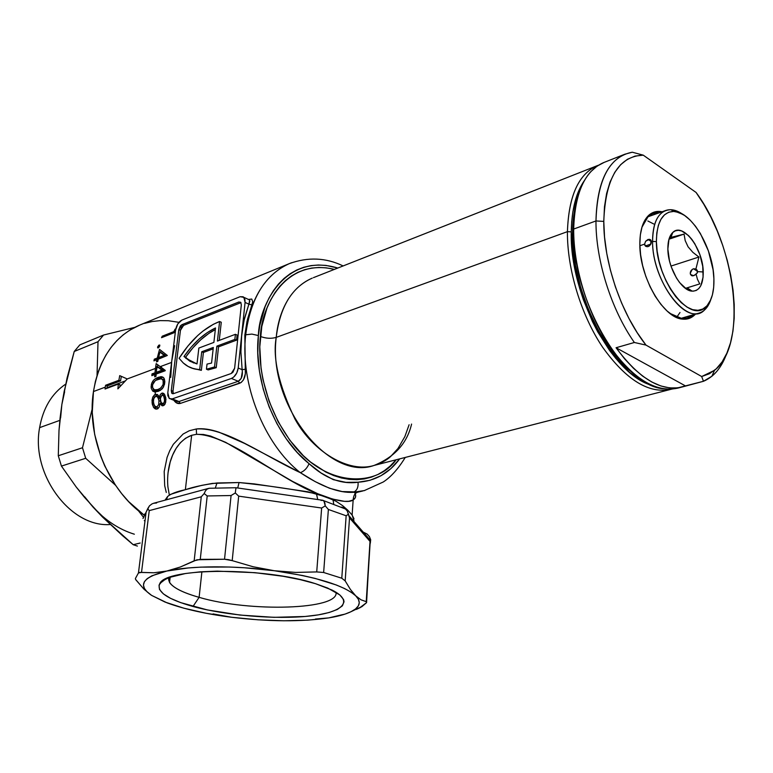 <?xml version="1.0" encoding="UTF-8"?>
<svg xmlns="http://www.w3.org/2000/svg" width="773" height="773" viewBox="0 0 773 773"><rect width="100%" height="100%" fill="white"/><g stroke="black" fill="none" stroke-linecap="round" stroke-linejoin="round"><path stroke-width="1.16" d="M651.272 385.157C612.39 374.528 569.421 294.049 571.266 231.871L567.43 231.649C567.073 269.139 581.122 315.287 602.747 347.415C626.478 380.355 649.368 394.278 671.408 389.206L670.935 389.341C648.885 394.066 626.072 379.968 602.496 347.038C580.996 314.93 567.073 268.985 567.43 231.649L276.222 337.395C277.942 317.21 287.044 288.938 312.244 278.125C291.981 287.073 279.971 306.833 276.222 337.395C271.168 338.825 265.893 338.506 260.385 336.439C261.371 306.649 285.343 257.583 334.409 269.381L326.351 267.854L318.949 267.458L311.693 268.067L304.649 269.69L297.876 272.328L291.46 275.961L285.459 280.589L279.942 286.165L274.985 292.648L270.647 299.992L266.965 308.118L261.805 326.438L259.786 346.855L261.061 368.518L262.936 379.514L269.072 401.216L278.135 421.729L289.72 440.127L303.267 455.626L310.591 462.08L325.906 472.1L333.733 475.579L341.56 478.014L349.309 479.376L356.904 479.685L364.267 478.941L371.33 477.173L378.026 474.419L384.297 470.718L390.094 466.119L396.143 459.771C377.408 486.681 328.274 487.483 295.199 447.036C262.917 407.342 257.573 360.759 260.385 336.439C265.893 338.506 271.168 338.825 276.222 337.395L567.43 231.649C568.628 196.12 578.504 174.157 597.065 165.751L598.486 165.2C579.074 172.959 568.725 195.105 567.43 231.649L571.266 231.871C571.634 209.609 576.078 192.409 584.581 180.264L580.194 187.655L577.112 194.912L572.841 211.976L571.701 221.619L571.266 231.871L572.532 253.776L576.619 276.734L579.673 288.281L583.364 299.702L592.476 321.655L597.79 331.936L609.617 350.527L615.994 358.633L629.299 372.103L636.092 377.321L649.562 384.539M258.375 335.55C259.139 304.204 285.846 252.307 337.82 268.038L325.993 265.419L318.428 265.004L310.997 265.612L303.779 267.265L296.842 269.951L290.262 273.661L284.106 278.386L278.464 284.078L273.371 290.716L268.917 298.223L265.139 306.543L259.834 325.298L258.375 335.55L251.872 334.091L245.698 334.777L251.872 334.091L258.375 335.55C253.225 380.934 275.652 437.276 309.065 463.684L297.18 452.427L286.348 438.938L276.889 423.594L269.101 406.82L263.216 389.099L259.409 370.953L257.786 352.932L258.375 335.55M248.722 299.402L251.785 299.054L252.703 301.799L246.983 321.5L244.838 335.096L245.698 334.777C250.52 298.33 265.042 274.628 289.257 263.651L291.663 262.694L289.257 263.651C259.226 276.966 248.007 310.466 245.698 334.777C239.959 383.64 264.202 444.436 300.33 472.67C304.195 471.24 307.113 468.245 309.065 463.684C307.113 468.245 304.195 471.24 300.33 472.67L315.258 481.656L329.482 488.246L342.207 491.58L358.624 491.976M409.101 424.754L404.878 436.571L397.989 448.485L390.713 456.447C386.635 460.254 381.099 463.24 374.122 465.423C329.085 481.772 267.632 404.733 276.222 337.395C272.531 357.909 278.782 385.138 294.977 419.072C312.901 451.625 348.662 473.424 374.122 465.423C394.626 457.036 407.11 443.258 411.584 424.068M179.094 358.305C190.747 340.13 203.917 328.003 218.595 321.906L219.6 321.529L221.271 322.264L219.261 340.381L221.271 322.264L219.6 321.529L217.426 341.077L235.407 334.313L234.866 339.415L236.557 340.149L237.098 335.047L235.407 334.313L237.098 335.047L236.557 340.149L234.866 339.415L216.865 346.12L214.536 366.972L206.439 369.223L208.14 369.919L216.237 367.677L218.546 346.835L236.557 340.149L218.546 346.835L216.865 346.12L218.546 346.835L216.237 367.677L214.536 366.972L216.237 367.677L208.14 369.919L206.439 369.223L207.029 364.093L206.439 369.223L214.536 366.972L216.865 346.12L234.866 339.415L235.407 334.313L217.426 341.077L219.6 321.529L213.319 324.312L202.826 331.173L197.704 335.55L187.945 345.975L179.094 358.305L183.394 363.088C187.945 367.127 193.376 369.32 199.666 369.649L201.357 370.344L203.415 352.459L213.164 348.845L203.415 352.459L201.734 351.754L199.666 369.649L193.608 368.702L188.11 366.441L183.249 362.952L179.094 358.305M354.421 492.227C356.411 495.435 356.005 498.015 353.213 499.957C349.29 502.74 339.975 501.648 325.24 496.681C283.614 483.753 231.214 434.851 196.555 434.31L196.294 428.986C224.692 426.899 261.912 454.601 300.33 472.67C264.202 444.436 239.959 383.64 245.698 334.777L244.838 335.096L245.35 373.755L243.505 379.814L241.157 382.509L180.399 403.4L176.263 402.781L173.877 400.279C175.713 403.013 177.887 404.057 180.399 403.4L178.978 401.525L238.277 381.273L231.427 378.461L172.195 398.907L178.978 401.525L172.195 398.907L169.374 398.588L167.838 395.67L167.809 392.752L175.606 329.926L177.829 323.868L181.848 320.109L240.094 296.716L243.176 296.774L244.944 299.518L245.07 302.417L238.219 368.035L242.133 369.668L240.915 351.976L241.678 334.902L244.365 318.853L248.896 304.166L245.07 302.417L238.219 368.035L236.731 373.03L233.746 377.04L231.427 378.461L172.195 398.907L169.258 398.501L167.809 392.752L171.741 361.049L170.736 377.379M168.698 577.663C167.548 584.63 177.693 591.19 199.115 597.345L192.979 606.486C167.2 599.201 156.146 591.548 159.818 583.528C166.06 567.537 265.197 567.082 315.461 583.673L300.446 579.692L283.237 576.3L254.993 572.677L217.261 571.131L200.284 571.836L185.568 573.498L169.016 577.537L162.214 581.083L159.035 585.103L159.48 589.441L163.393 593.906L170.533 598.341L180.544 602.582L207.377 609.936L239.968 615.057L274.009 617.337L305.122 616.477L318.263 614.873L329.134 612.516L337.299 609.482L342.362 605.848L344.053 601.732L343.57 599.539L339.878 594.988L327.694 588.06L315.461 583.673L332.013 590.041C354.788 601.452 342.536 612.651 309.045 616.1C275.681 619.637 226.16 615.55 192.979 606.486L199.115 597.345C183.201 592.843 173.336 587.905 169.538 582.513L168.698 577.663M201.898 571.72L199.115 597.345L201.898 571.72M120.018 384.703L119.776 386.809L120.018 384.703L118.366 384.065L105.06 389.012L105.592 385.263L118.887 380.287L119.709 375.63L127.226 378.954L155.46 368.431L156.175 363.6L160.214 366.653L171.577 362.421L160.214 366.653L165.2 370.74L156.156 374.074L155.991 376.374L154.668 376.857L154.822 374.557L151.846 375.659L152.001 373.89L154.977 372.789L155.46 368.431L127.226 378.954L117.873 388.867L118.366 384.065L117.873 388.867L127.226 378.954L119.709 375.63L118.887 380.287L105.592 385.263L107.234 385.882L120.54 380.915L118.887 380.287L120.54 380.915L121.342 376.354L120.54 380.915L107.234 385.882L105.592 385.263L105.312 387.128L93.456 391.544L105.312 387.128L105.06 389.012L118.366 384.065L120.018 384.703M106.954 387.746L107.234 385.882L106.954 387.746L125.342 380.915L106.954 387.746M156.31 372.296L161.963 370.209L158.204 367.407L156.793 367.929L156.31 372.296L157.972 372.963L163.634 370.876L157.972 372.963L156.31 372.296L156.987 366.479L163.634 370.876L159.866 368.074L163.634 370.876L161.963 370.209L156.31 372.296M153.663 374.547L152.001 373.89L151.846 375.659L154.822 374.557L154.668 376.857L155.991 376.374L156.156 374.074L165.229 370.373L156.175 363.6L154.977 372.789L152.001 373.89L153.663 374.547L156.648 373.446L153.663 374.547M156.735 372.47L156.648 373.446L154.977 372.789L156.648 373.446L156.735 372.47M161.364 367.513L159.866 368.074L156.987 366.479L159.866 368.074L161.364 367.513M161.393 366.962L161.567 366.151M164.649 355.126L165.122 353.783M355.657 495.638L355.338 497.628L353.155 499.986L348.778 501.271L344.487 501.339L332.661 499.097L317.79 493.754L292.638 481.453L225.648 442.33L210.633 436.069L203.444 434.474L196.555 434.31L191.656 435.296L185.365 489.686C176.92 491.483 171.007 493.744 167.644 496.45L166.437 499.802L167.644 496.45L165.036 500.179L167.644 496.45L170.659 494.324L185.365 489.686L191.656 435.296L185.51 438.262L180.264 442.832L176.022 448.524L172.669 455.026L170.195 461.974L168.031 472.786M343.135 265.941C325.877 257.602 307.915 256.839 289.257 263.651L138.676 325.51C114.346 336.458 99.273 358.469 93.456 391.544C86.228 436.436 108.858 491.048 144.319 515.185L144.058 515.002M167.316 355.464L158.233 359.223L157.808 361.397L156.484 361.899L156.9 359.725L153.933 360.856L154.291 359.184L157.257 358.054L159.538 349.386L167.316 355.464L159.538 349.386L157.257 358.054L154.291 359.184L155.953 359.851L158.919 358.72L157.257 358.054L158.919 358.72L159.141 357.773L158.919 358.72L155.953 359.851L154.291 359.184L153.933 360.856L156.9 359.725L156.484 361.899L157.808 361.397L158.233 359.223L167.316 355.464M161.528 337.685L162.243 336.197L173.828 331.617L175.123 329.076L175.684 329.375L175.123 329.076L173.828 331.617L174.737 331.994L173.828 331.617L162.243 336.197L163.721 336.815L162.243 336.197L161.528 337.685L174.456 332.583L161.528 337.685M175.558 330.303L174.456 332.583L175.558 330.303M157.586 347.038L158.774 345.26L159.837 345.116L158.658 347.637L157.692 347.889L157.586 347.038M333.018 499.783L333.714 504.015L333.018 499.783L316.437 493.773L317.751 499.551L316.437 493.773C293.025 489.232 267.226 485.492 239.041 482.536L237.746 487.995L239.041 482.536L216.971 482.99L215.358 487.937L216.971 482.99C204.487 484.555 193.955 486.787 185.365 489.686L201.724 485.376L212.43 483.415L239.041 482.536L254.201 483.898L307.973 491.802L325.24 496.681L336.081 501.291L342.623 505.648L347.724 510.141L352.121 515.05L354.005 518.789M174.659 345.657L171.741 361.049L175.606 329.926C176.495 325.143 178.582 321.868 181.848 320.109L240.094 296.716L243.872 297.325L245.07 302.417L248.896 304.166L249.843 301.141L249.341 299.624M166.282 492.459L164.688 485.705L164.195 471.52L167.084 457.384L169.78 450.62L173.355 444.272L183.114 434.03L189.308 430.735L196.294 428.986C202.787 428.174 210.401 429.266 219.136 432.252L244.51 443.393L300.33 472.67C321.491 486.661 339.115 493.203 353.193 492.304L358.382 492.043M405.255 457.442C398.269 468.815 390.945 476.989 383.273 481.985L364.247 490.623L353.193 492.304L364.769 490.488M165.789 397.709L165.683 402.308L164.031 405.313L161.963 405.641L160.108 403.525L159.228 406.975L157.866 408.704L155.769 409.052L153.875 407.777L152.358 404.511L152.01 400.192L152.861 396.974L154.59 394.742L157.17 394.385L159.354 397.245L160.6 394.124L162.591 393.042L164.523 394.307L165.789 397.709M158.716 391.177L155.257 391.979L152.6 390.945L151.276 388.394L151.363 384.374L152.706 381.282L154.648 379.176L158.629 377.185L161.963 376.76L163.432 377.514L164.456 379.224L164.581 384.104L162.581 388.413L158.716 391.177M143.817 514.828L128.647 501.609L121.757 493.725L115.428 485.096L104.77 466.003L100.567 455.732L94.654 434.349L92.258 412.627L93.456 391.544L95.379 381.533L98.142 372.026L101.717 363.107L106.056 354.865L111.09 347.386L116.771 340.738L123.023 334.97L129.777 330.139L139.884 325.018M144.483 323.385L152.281 321.5L160.272 320.621L168.369 320.727L178.959 322.331M360.266 607.588L356.382 609.404L361.928 606.631L366.566 602.65L360.286 607.356M151.595 595.384L151.566 595.365C137.053 585.316 142.135 577.209 166.804 571.044L180.264 567.034L194.158 560.812L201.27 496.797L149.247 510.624L141.517 572.387L153.885 572.774L166.804 571.044C191.086 565.614 234.721 565.372 274.328 570.735L253.158 566.764L232.2 560.628L238.683 496.14L321.645 508.025L316.717 571.923L323.645 572.493L328.38 509.465L346.149 515.775L341.782 578.223L345.173 580.89L350.411 589.451L345.173 580.89L349.522 517.91L370.016 541.39L366.566 602.65L366.228 601.665L360.981 599.8L366.228 601.665L370.016 541.39L349.522 517.91L345.173 580.89L341.782 578.223L346.149 515.775L328.38 509.465L323.645 572.493L341.782 578.223L323.645 572.493L316.717 571.923L321.645 508.025L238.683 496.14L232.2 560.628L253.158 566.764L274.328 570.735L295.586 572.416L316.717 571.923L295.586 572.416L274.328 570.735C316.63 576.909 343.753 585.258 355.686 595.79L350.411 589.451L355.686 595.79C361.03 601.259 360.344 606.09 353.628 610.284C348.246 613.54 339.946 616.081 328.728 617.898L315.452 619.038M146.107 512.161L142.986 518.528L146.107 512.161L138.454 572.957L146.107 512.161M135.391 578.504L138.454 572.957L135.391 578.504L135.584 579.402L144.058 589.287L135.671 579.595M207.203 495.957L200.265 559.362L224.537 559.237L231.079 495.532L207.203 495.957L231.079 495.532L224.537 559.237L196.97 559.787L180.264 567.034L166.804 571.044L153.885 572.774L139.671 572.407L138.454 572.957L141.517 572.387L149.247 510.624L201.27 496.797L194.158 560.812L200.265 559.362L207.203 495.957M144.29 520.606L144.986 521.137M231.687 617.279L213.058 613.917M356.411 609.066L351.773 611.337M342.4 614.661L328.728 617.898L335.511 616.545M360.981 599.8L355.686 595.79L358.421 599.326L359.271 602.747L358.276 605.984L355.503 608.979L351.039 611.704L344.99 614.12L328.728 617.898C301.18 621.917 268.82 621.714 231.668 617.279L240.992 618.187M322.032 618.719L307.886 620.149L283.817 620.777L257.931 619.801L231.668 617.279C205.84 613.984 184.322 609.182 167.113 602.872L151.585 595.374M144.058 589.287L151.576 595.365L147.131 591.905L144.396 588.437L143.459 585.026L144.377 581.74L147.189 578.639L151.904 575.788L166.804 571.044L188.254 567.952L200.99 567.121L229.281 567.024L244.258 567.759L274.328 570.735L302.494 575.499L315.142 578.417L336.381 585.016L344.613 588.562L351.077 592.176L355.686 595.79M228.412 559.633L224.537 559.237L232.2 560.628L228.412 559.633M231.668 617.279L206.488 613.337L183.829 608.187L165.093 602.09L151.576 595.365M158.262 347.879L159.779 346.024M158.929 347.386L157.644 346.855L158.929 347.386M159.17 345.009L157.644 346.855M159.934 352.063L165.895 356.082L161.605 352.749L165.895 356.082L164.224 355.396L158.581 357.551L159.934 352.063L158.581 357.551L160.253 358.218L158.581 357.551L164.224 355.396L159.934 352.063M160.253 358.218L165.895 356.082L160.253 358.218M158.04 360.189L156.9 359.725L158.04 360.189M160.542 352.314L161.055 350.604L160.542 352.314M156.078 375.06L154.822 374.557L156.078 375.06M157.46 366.673L157.75 364.798L157.46 366.673M156.987 366.479L156.793 367.929L158.204 367.407L156.987 366.479M159.306 378.2L158.059 377.379L155.779 378.422L153.566 380.19L151.779 383.06L151.102 386.655L152.503 387.196L151.102 386.655L151.276 388.394L152.6 390.945L154.697 391.94L152.851 388.326L154.291 391.592M156.803 379.495L158.291 378.644M158.059 377.379L160.166 377.891M161.489 377.524L163.258 377.369L161.828 376.731M154.716 391.95L160.426 390.317L163.499 387.041L164.813 381.707L163.895 378.065M161.596 376.702L160.214 376.78M164.775 382.77L163.47 382.258L162.919 385.118L160.407 388.317L157.209 389.766L154.281 389.747L152.61 387.65L152.581 384.79L153.682 382.191L156.223 379.968L161.509 378.693L162.9 379.852L163.47 382.258L164.485 382.664M156.011 390.423L154.735 389.882L158.05 389.505L159.75 390.172L162.03 389.032L159.75 390.172L158.05 389.505L161.035 387.814L163.151 384.432L163.132 380.355L161.093 378.596L155.344 380.5L152.581 384.79L152.474 386.973L153.45 389.215L156.446 390.539L159.75 390.172L158.078 390.587M162.572 377.359L157.45 379.089M157.663 390.626L156.793 390.597M164.301 380.103L164.784 380.934M158.542 395.737L157.518 394.597L155.421 394.298L157.141 394.955L155.45 396.249L157.141 394.955L155.006 394.481L152.6 397.554L152.088 402.936L153.585 403.506L152.088 402.936L153.479 407.255L156.378 409.13L155.025 408.743L157.296 408.975L159.228 406.975L160.108 403.525L161.876 404.192L163.006 405.786L161.876 404.192L160.108 403.525L162.417 405.786L164.031 405.313L165.142 403.835L165.963 399.438L164.523 394.307L163.296 393.235L161.866 393.138L160.253 394.645L159.354 397.245L158.871 396.278M156.098 408.898L154.107 405.12L156.098 408.898M160.407 397.651L159.354 397.245L160.407 397.651M162.717 394.365L163.586 393.805L161.866 393.138L164.002 393.718L162.001 395.071L163.702 395.989L164.601 400.172L164.195 402.356L163.074 403.709L164.842 404.385L161.847 403.458L160.426 400.936L160.552 397.129L162.001 395.071L160.262 398.636L161.238 402.839L163.306 403.603L164.417 401.68L164.504 398.646L165.953 399.197L164.504 398.646L163.702 395.989L162.204 395.013M163.866 404.279L164.833 404.385L163.866 404.279M165.441 396.655L164.214 395.679M156.948 407.004L154.581 405.931L153.421 402.491L153.663 398.665L155.846 396.134L157.818 397.274L158.958 400.704L158.697 404.521L156.948 407.004L158.697 404.521L158.958 400.704L160.523 401.303L158.958 400.704L158.233 397.989L156.774 396.288L155.528 396.211L154.194 397.438L153.354 400.559L153.817 404.366L155.102 406.511L156.948 407.004M160.745 403.767L160.774 401.999L160.745 403.767M157.47 407.593L156.281 407.091M158.948 397.254L160.243 399.283L158.774 397.119L157.566 396.8M335.994 592.234C339.801 609.82 249.718 612.38 199.115 597.345C249.718 612.38 339.801 609.82 335.994 592.234M196.294 428.986L196.555 434.31L191.656 435.296C172.939 442.175 166.011 467.568 167.934 487.048L169.355 495.068M180.447 330.293L181.558 327.25L183.578 325.375L240.963 302.63L238.838 302.001L181.926 324.67L180.37 325.906L178.795 329.588L171.287 390.568L171.722 393.128L173.49 393.641L231.243 373.494L232.953 372.219L234.625 368.286L241.321 304.862L240.77 302.359L238.838 302.001L240.712 302.301L241.321 304.862L234.625 368.286L231.243 373.494L173.49 393.641L172.002 393.428L171.287 390.568L172.978 391.235L180.447 330.293L172.978 391.235L173.345 393.689L172.978 391.235L171.287 390.568L178.795 329.588L180.447 330.293L178.795 329.588L181.926 324.67L183.578 325.375L180.447 330.293M191.675 368.074L201.357 370.344L199.666 369.649L201.734 351.754L203.415 352.459L201.357 370.344L191.675 368.074M193.579 362.962L183.984 356.479L189.936 361.271L196.999 363.938L198.854 348.053L213.879 342.4L215.503 327.955L207.183 332.67L199.019 339.125L191.221 347.135L183.984 356.479L185.665 357.165L192.892 347.84L200.69 339.84L208.855 333.395L215.329 329.578C204.516 335.173 194.632 344.371 185.665 357.165L187.433 358.914M191.617 361.957L183.984 356.479C193.521 342.874 204.033 333.366 215.503 327.955L213.879 342.4L198.854 348.053L196.999 363.938L185.752 358.228M238.838 302.001L240.509 302.765L183.578 325.375L181.926 324.67L238.838 302.001M213.319 347.444L201.734 351.754L213.319 347.444L211.56 363.068L207.029 364.093L211.56 363.068L213.319 347.444M176.659 401.496L178.978 401.525L180.399 403.4L239.727 383.244L238.277 381.273L241.215 378.384L242.355 371.504L242.133 369.668L238.219 368.035C237.321 373.243 235.06 376.712 231.427 378.461L238.277 381.273L239.727 383.244C244.017 380.896 245.882 376.229 245.312 369.252L242.133 369.668L245.312 369.252L244.838 335.096L247.466 319.317L251.901 304.881L248.896 304.166L251.901 304.881M175.394 400.849L178.978 401.525L238.277 381.273C241.678 379.253 242.964 375.388 242.133 369.668L240.915 351.976L241.447 337.289L243.862 321.066L248.896 304.166L249.679 300.011L248.713 299.557M358.044 482.226L345.879 482.333L333.347 479.675L320.988 472.95L309.065 463.684C325.153 478.41 341.482 484.594 358.044 482.226C358.45 487.521 356.836 490.884 353.193 492.304C356.836 490.884 358.45 487.521 358.044 482.226L369.996 480.294L381.021 475.695L390.877 468.631L399.689 458.862C388.974 473.308 375.089 481.096 358.044 482.226M363.184 532.066L367.194 534.104L369.436 536.646L370.682 539.776L370.306 543.293M145.45 513.987L145.952 513.427L145.45 513.987M348.439 514.161L349.512 517.862L347.299 511.069L348.439 514.161L346.188 515.755L348.439 514.161M345.212 508.702L347.299 511.069L345.212 508.702L342.439 507.31L345.212 508.702M341.357 507.088L342.439 507.31M370.682 539.776L369.436 536.646M146.126 512.122L149.46 505.842L151.991 503.899L149.46 505.842L147.72 508.653L149.228 510.605L147.72 508.653L146.126 512.122M153.566 503.281L156.658 502.972M321.143 500.518L321.926 500.218M322.67 500.208L323.955 501.059L324.853 503.02L325.259 505.89L328.341 509.417L325.259 505.89L323.955 501.059L322.148 500.179M153.75 503.233L151.991 503.899M209.667 488.217L207.415 488.903L209.667 488.217M205.502 490.739L207.415 488.903L205.502 490.739L204.169 493.541L205.502 490.739M201.299 496.759L204.169 493.541L207.154 495.928L204.169 493.541L201.299 496.759M310.562 498.508L248.027 489.473M321.684 507.996L325.259 505.89L321.684 507.996M235.301 492.971L238.644 496.092L235.301 492.971L235.649 490.169L235.301 492.971L231.137 495.493L235.301 492.971M235.929 488.352L235.649 490.169L235.929 488.352M352.13 515.05L353.937 520.615M310.833 498.546L247.718 489.435M186.129 494.469L175.616 497.31M39.616 427.633C43.104 408.076 51.791 393.573 65.676 384.123C51.791 393.573 43.104 408.076 39.616 427.633L59.84 420.367L39.616 427.633C30.649 474.322 70.585 527.688 110.22 524.519C70.585 527.688 30.649 474.322 39.616 427.633M139.874 543.1L133.217 544.714L137.401 546.076L133.217 544.714L122.617 535.747L102.529 517.04L93.175 507.243C105.553 520.567 119.284 529.563 134.357 534.211M60.613 417.874L61.859 404.521L64.188 391.302L74.227 351.483L79.803 344.893L74.227 351.483L98.007 341.705L103.572 335.038L79.803 344.893L103.572 335.038L134.608 327.404L103.572 335.038L98.007 341.705L74.227 351.483L67.087 377.949L61.859 404.521L58.999 430.426L58.284 455.761L61.434 466.09L85.697 458.292L82.489 447.751L58.284 455.761L82.489 447.751L92.209 408.898L82.489 447.751L85.697 458.292L61.434 466.09L76.218 487.019L84.392 497.213L102.529 517.04L133.217 544.714L140.184 543.023M143.672 517.514L138.299 510.586L143.672 517.514M115.544 485.28L85.697 458.292L115.544 485.28M97.04 375.436L98.007 341.705L97.04 375.436M102.606 516.374L93.175 507.243L84.644 496.749M93.175 507.243L76.218 487.019L61.434 466.09L58.284 455.761L58.999 430.426L60.139 417.555L61.859 404.521L64.623 391.814M155.267 394.356L155.267 390.085M669.891 313.374L681.477 318.36C685.709 318.805 689.41 317.674 692.589 314.969L687.497 317.829C682.173 319.423 676.307 317.945 669.891 313.374M695.449 314.138C691.932 317.964 687.641 319.626 682.578 319.114C663.495 318.331 639.532 277.053 639.831 244.384L640.344 234.886L642.092 226.653L645.001 219.986L648.934 215.126L653.726 212.237L659.166 211.406L662.094 211.763C656.818 210.7 652.248 211.986 648.383 215.638C642.672 221.407 639.822 230.992 639.831 244.384L640.604 254.742L642.624 265.554L645.822 276.367L650.074 286.725L655.175 296.204L660.934 304.407L667.099 311.017L673.409 315.78L679.612 318.524L685.467 319.181L690.762 317.742L695.449 314.138M629.531 370.296L622.932 364.16L610.216 349.106L598.611 330.854L588.668 310.195L580.842 288.029L575.499 265.371L572.861 243.234L573.015 222.614L574.117 213.145L576.513 202.053C574.001 211.077 572.696 221.291 572.59 232.683L573.682 229.05C574.165 203.115 579.837 184.022 590.688 171.78L597.056 166.147L604.148 162.398M595.973 220.952C596.853 184.815 606.486 162.572 624.845 154.223L632.275 152.213C609.462 156.571 597.365 179.491 595.973 220.952C595.693 260.25 611.317 309.77 634.362 342.487L645.986 345.096C621.27 314.089 603.529 262.144 603.781 221.407L595.973 220.952L603.781 221.407C605.404 178.215 618.555 156.136 643.262 155.16L632.275 152.213L643.262 155.16L635.039 156.088L627.434 159.277L620.632 164.697L614.796 172.302L610.071 181.964L606.602 193.53L604.476 206.768L603.781 221.407L604.544 237.108L606.776 253.525L610.428 270.27L615.424 286.938L621.647 303.122L628.932 318.447L637.116 332.545L645.986 345.096L701.681 376.528L709.401 373.746L716.242 368.827L722.098 361.909L726.871 353.184L730.504 342.854L732.949 331.144L734.186 318.283L734.215 304.533L733.046 290.126L730.717 275.333L727.277 260.404L722.784 245.592L717.325 231.146L710.986 217.319L703.865 204.343L696.087 192.458L643.262 155.16L696.087 192.458C736.225 246.278 747.974 344.797 714.513 370.335L701.681 376.528L703.469 381.282L682.163 386.993C661.157 391.853 639.116 378.77 616.062 347.744L634.362 342.487C611.317 309.77 595.693 260.25 595.973 220.952L573.682 229.05L595.973 220.952M624.845 154.223L603.23 162.755C584.659 171.181 574.812 193.279 573.682 229.05C573.382 266.675 587.441 312.997 609.047 345.396C632.739 378.625 655.63 392.868 677.708 388.143L681.09 387.273M726.591 353.812C721.509 367.735 713.798 376.895 703.469 381.282L711.875 376.258C718.146 371.021 723.055 363.542 726.591 353.812M641.89 227.339C644.305 220.121 648.025 215.532 653.059 213.59L659.292 212.759C654.963 212.43 651.185 213.802 647.948 216.884L641.89 227.339M679.38 387.631L671.177 389.215L662.355 388.664C621.473 384.461 571.566 297.132 573.682 229.05L572.59 232.683C571.479 282.647 599.375 347.637 631.889 372.238M703.469 381.282L685.438 385.901L616.062 347.744L634.362 342.487L645.986 345.096L701.681 376.528L703.469 381.282M616.062 347.744L624.652 358.894L633.609 368.431L642.74 376.19L651.89 382.055L660.886 385.978L669.573 387.911L677.795 387.872L685.438 385.901L616.062 347.744M652.567 241.408L656.393 241.63C656.741 221.938 662.538 211.87 673.795 211.425C691.535 211.28 713.44 248.684 713.904 278.86L713.073 269.748L708.416 250.935L700.396 233.552L695.458 226.189L690.125 220.083L684.588 215.474L679.052 212.536L673.718 211.425L668.79 212.189L664.48 214.836L660.944 219.29L658.345 225.397L656.808 232.944L656.393 241.63L657.137 251.119L659.011 261.013L661.949 270.908L665.824 280.406L670.471 289.092L675.708 296.629L681.303 302.716L687.033 307.113L692.656 309.673L697.971 310.311L702.763 309.045L706.851 305.944L710.107 301.141L712.406 294.861L713.682 287.334L713.904 278.86C714.242 292.349 711.431 301.818 705.459 307.268C689.622 323.578 656.016 279.778 656.393 241.63L652.567 241.408C652.654 224.547 656.992 214.256 665.572 210.536C670.848 208.681 676.636 209.976 682.926 214.421L670.935 209.705C659.079 210.15 652.963 220.72 652.567 241.408L651.426 241.794L652.567 241.408C652.122 281.536 687.535 327.539 704.184 310.321L710.745 299.769C708.348 306.842 704.57 311.239 699.42 312.968C681.342 320.689 652.248 277.149 652.567 241.408M644.904 245.408L644.614 244.113L645.61 241.282L648.045 239.437L651.417 241.62L648.045 239.437L650.431 239.64L651.156 240.519L651.204 243.263L649.446 245.872L648.151 246.597L645.687 246.336L644.614 244.113L645.61 241.282L649.339 239.263L651.185 240.587L650.508 244.703L648.151 246.597L645.687 246.336L644.904 245.408M693.7 275.729L690.511 274.521C689.864 271.99 690.859 270.067 693.497 268.762L697.681 271.458L693.497 268.762L692.212 269.429L690.231 273.304L691.284 275.459L692.395 275.864L694.975 275.053L697.227 273.014L697.69 271.632L703.237 271.961C703.246 284.561 699.565 290.957 692.183 291.15C681.477 290.996 667.853 267.632 667.862 249.051L669.003 239.089L670.568 235.311L672.703 232.528L675.331 230.847L678.346 230.315L681.631 230.943L688.472 235.523L691.787 239.282L694.859 243.833L699.855 254.617L702.734 266.308L703.082 277.198L700.811 285.681L698.782 288.59L696.241 290.445L693.275 291.17L690.009 290.716L686.55 289.092L679.641 282.618L676.452 278L671.273 266.907L669.476 260.878L667.862 249.051C667.785 241.224 669.428 235.688 672.79 232.451C682.839 221.986 703.169 248.819 703.237 271.961L697.69 271.632L695.903 269.014L698.927 257.032L692.879 252.356L688.067 246.8L685.187 240.577L684.057 234.103L669.553 237.736L668.916 239.398L669.553 237.736L684.057 234.103L685.187 240.577L688.067 246.8L692.879 252.356L698.927 257.032L670.983 266.076L698.927 257.032L695.903 269.014L693.497 268.762L695.903 269.014L697.265 270.337L697.227 273.014L696.048 273.961L697.42 279.217L696.048 273.961L693.7 275.729M699.749 283.913L697.42 279.217L699.749 283.913L685.487 288.339L693.768 285.768L685.487 288.339L684.868 287.914L685.487 288.339L699.749 283.913M639.86 245.737L644.614 244.113L639.86 245.737M687.796 288.271L686.086 288.802L687.796 288.271M647.851 220.981L653.716 223.977M679.989 312.505L676.781 317.191M668.993 239.205L684.057 234.103L668.993 239.205M650.876 244.075L645.639 245.853M358.286 492.072C355.184 492.672 353.474 495.309 353.155 499.986L352.121 515.05M165.866 578.89L159.818 583.528M169.538 582.513L170.166 577.122M313.423 277.662L597.065 165.751M374.122 465.423L669.872 389.611M358.517 492.005L362.808 490.971M353.628 610.284L361.928 606.631M154.648 391.892L152.938 391.235M163.963 379.756L162.272 379.099M162.591 405.815L161.615 405.439M156.214 409.12L154.755 408.569M163.615 404.134L162.668 403.767M164.784 395.911L163.045 395.235M158.774 397.119L157.045 396.452M172.002 393.428L172.814 393.747M170.872 399.119L175.432 400.878M243.872 297.325L249.669 300.001M348.981 515.746L370.48 540.453M144.667 513.987L144.165 515.842M323.51 500.604L345.666 509.078M153.556 503.281L208.575 488.391M248.365 489.522L236.094 487.753M311.171 498.595L323.017 500.305M236.103 487.734L209.174 488.265M181.008 495.851L180.389 496.024M370.257 540.974L366.441 601.713M681.477 318.36L682.578 319.114M711.875 376.258L714.513 370.335M647.948 216.884L648.383 215.638M670.935 209.705L673.795 211.425M644.885 245.37L647.078 246.771M690.511 274.521L692.637 275.884M692.183 291.15L687.11 287.827M648.093 216.74L665.572 210.536M681.177 318.321L699.42 312.968M670.829 237.659L672.79 232.451M704.184 310.321L705.459 307.268"/></g></svg>
